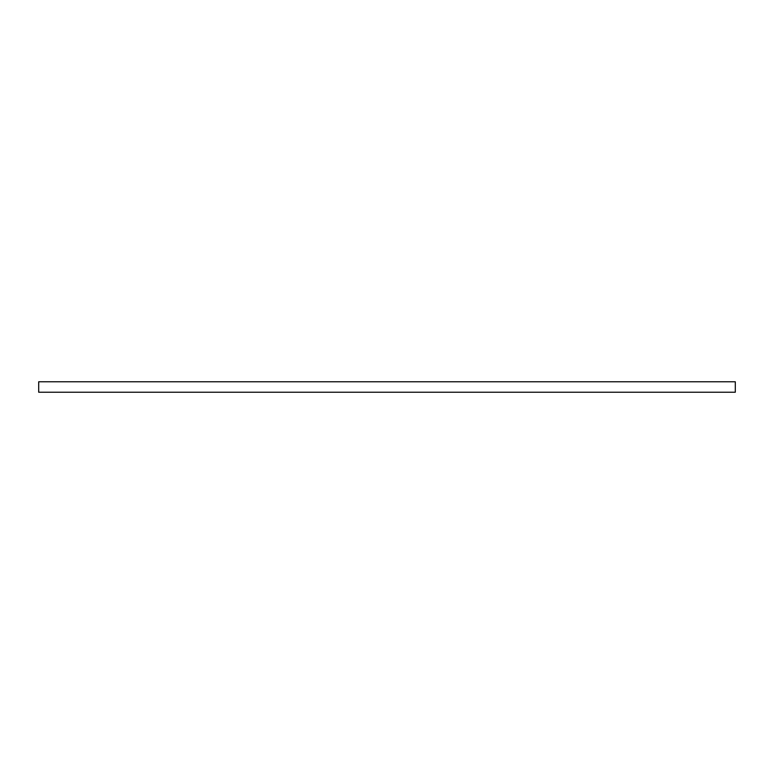<?xml version="1.0" encoding="UTF-8"?>
<svg xmlns="http://www.w3.org/2000/svg" width="774" height="774" viewBox="0 0 774 774"><rect width="100%" height="100%" fill="white"/><g stroke="black" fill="none" stroke-linecap="round" stroke-linejoin="round"><path stroke-width="0.58" stroke-dasharray="3.87 2.9" d="M735.3 392.224L735.3 381.776M38.7 392.224L38.7 381.776"/><path stroke-width="1.16" d="M735.3 387L735.3 392.224L38.7 392.224L38.7 381.776L735.3 381.776L735.3 387"/></g></svg>
